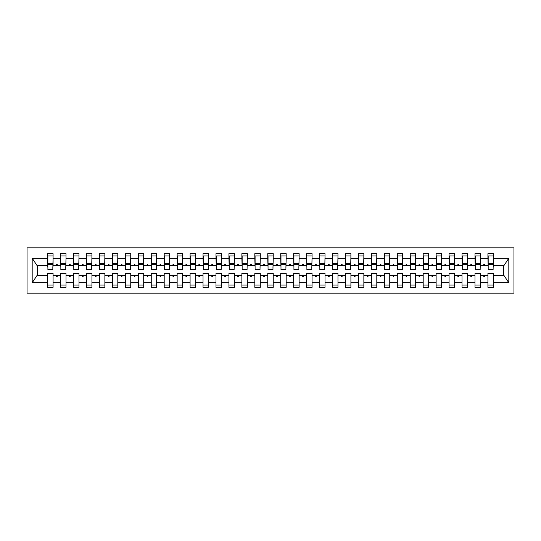 <?xml version="1.0" encoding="UTF-8"?>
<svg xmlns="http://www.w3.org/2000/svg" width="541" height="541" viewBox="0 0 541 541"><rect width="100%" height="100%" fill="white"/><g stroke="black" fill="none" stroke-linecap="round" stroke-linejoin="round"><path stroke-width="0.81" d="M27.05 293.161L513.95 293.161L513.95 247.839L27.05 247.839L27.05 293.161M493.101 267.653L493.358 265.705L503.854 265.705L508.824 258.233L508.824 282.767L493.358 282.767L493.358 273.347L487.921 273.347L487.921 275.295L480.408 275.295L480.408 273.347L474.971 273.347L474.971 275.295L467.465 275.295L467.465 273.347L462.021 273.347L462.021 275.295L454.514 275.295L454.514 273.347L449.071 273.347L449.071 275.295L441.564 275.295L441.564 273.347L436.12 273.347L436.12 275.295L428.614 275.295L428.614 273.347L423.177 273.347L423.177 275.295L415.664 275.295L415.664 273.347L410.227 273.347L410.227 275.295L402.714 275.295L402.714 273.347L397.277 273.347L397.277 275.295L389.763 275.295L389.763 273.347L384.326 273.347L384.326 275.295L376.813 275.295L376.813 273.347L371.376 273.347L371.376 275.295L363.863 275.295L363.863 273.347L358.426 273.347L358.426 275.295L350.913 275.295L350.913 273.347L345.476 273.347L345.476 275.295L337.969 275.295L337.969 273.347L332.526 273.347L332.526 275.295L325.019 275.295L325.019 273.347L319.575 273.347L319.575 275.295L312.069 275.295L312.069 273.347L306.632 273.347L306.632 275.295L299.119 275.295L299.119 273.347L293.682 273.347L293.682 275.295L286.169 275.295L286.169 273.347L280.732 273.347L280.732 275.295L273.219 275.295L273.219 273.347L267.781 273.347L267.781 275.295L260.268 275.295L260.268 273.347L254.831 273.347L254.831 275.295L247.318 275.295L247.318 273.347L241.881 273.347L241.881 275.295L234.368 275.295L234.368 273.347L228.931 273.347L228.931 275.295L221.425 275.295L221.425 273.347L215.981 273.347L215.981 275.295L208.474 275.295L208.474 273.347L203.031 273.347L203.031 275.295L195.524 275.295L195.524 273.347L190.087 273.347L190.087 275.295L182.574 275.295L182.574 273.347L177.137 273.347L177.137 275.295L169.624 275.295L169.624 273.347L164.187 273.347L164.187 275.295L156.674 275.295L156.674 273.347L151.237 273.347L151.237 275.295L143.723 275.295L143.723 273.347L138.286 273.347L138.286 275.295L130.773 275.295L130.773 273.347L125.336 273.347L125.336 275.295L117.823 275.295L117.823 273.347L112.386 273.347L112.386 275.295L104.88 275.295L104.88 273.347L99.436 273.347L99.436 275.295L91.929 275.295L91.929 273.347L86.486 273.347L86.486 275.295L78.979 275.295L78.979 273.347L73.535 273.347L73.535 275.295L66.029 275.295L66.029 273.347L60.592 273.347L60.592 275.295L53.079 275.295L53.079 287.332L47.642 287.332L47.642 275.295L37.146 275.295L32.176 282.767L32.176 258.233L37.146 265.705L47.642 265.705L47.642 258.233L32.176 258.233M493.358 282.767L493.358 287.332L487.921 287.332L487.921 275.295M493.358 265.705L493.358 253.668L487.921 253.668L487.921 258.233L480.408 258.233L480.151 267.653M488.178 267.653L487.921 258.233M487.921 282.767L480.408 282.767L480.408 287.332L474.971 287.332L474.971 275.295M480.408 258.233L480.408 253.668L474.971 253.668L474.971 258.233L467.465 258.233L467.201 267.653M475.228 267.653L474.971 258.233M474.971 282.767L467.465 282.767L467.465 287.332L462.021 287.332L462.021 275.295M467.465 258.233L467.465 253.668L462.021 253.668L462.021 258.233L454.514 258.233L454.251 267.653M462.285 267.653L462.021 258.233M462.021 282.767L454.514 282.767L454.514 287.332L449.071 287.332L449.071 275.295M454.514 258.233L454.514 253.668L449.071 253.668L449.071 258.233L441.564 258.233L441.3 267.653M449.334 267.653L449.071 258.233M449.071 282.767L441.564 282.767L441.564 287.332L436.12 287.332L436.12 275.295M441.564 258.233L441.564 253.668L436.12 253.668L436.12 258.233L428.614 258.233L428.357 267.653M436.384 267.653L436.12 258.233M436.12 282.767L428.614 282.767L428.614 287.332L423.177 287.332L423.177 275.295M428.614 258.233L428.614 253.668L423.177 253.668L423.177 258.233L415.664 258.233L415.407 267.653M423.434 267.653L423.177 258.233M423.177 282.767L415.664 282.767L415.664 287.332L410.227 287.332L410.227 275.295M415.664 258.233L415.664 253.668L410.227 253.668L410.227 258.233L402.714 258.233L402.457 267.653M410.484 267.653L410.227 258.233M410.227 282.767L402.714 282.767L402.714 287.332L397.277 287.332L397.277 275.295M402.714 258.233L402.714 253.668L397.277 253.668L397.277 258.233L389.763 258.233L389.506 267.653M397.534 267.653L397.277 258.233M397.277 282.767L389.763 282.767L389.763 287.332L384.326 287.332L384.326 275.295M389.763 258.233L389.763 253.668L384.326 253.668L384.326 258.233L376.813 258.233L376.556 267.653M384.583 267.653L384.326 258.233M384.326 282.767L376.813 282.767L376.813 287.332L371.376 287.332L371.376 275.295M376.813 258.233L376.813 253.668L371.376 253.668L371.376 258.233L363.863 258.233L363.606 267.653M371.633 267.653L371.376 258.233M371.376 282.767L363.863 282.767L363.863 287.332L358.426 287.332L358.426 275.295M363.863 258.233L363.863 253.668L358.426 253.668L358.426 258.233L350.913 258.233L350.656 267.653M358.683 267.653L358.426 258.233M358.426 282.767L350.913 282.767L350.913 287.332L345.476 287.332L345.476 275.295M350.913 258.233L350.913 253.668L345.476 253.668L345.476 258.233L337.969 258.233L337.706 267.653M345.74 267.653L345.476 258.233M345.476 282.767L337.969 282.767L337.969 287.332L332.526 287.332L332.526 275.295M337.969 258.233L337.969 253.668L332.526 253.668L332.526 258.233L325.019 258.233L324.756 267.653M332.789 267.653L332.526 258.233M332.526 282.767L325.019 282.767L325.019 287.332L319.575 287.332L319.575 275.295M325.019 258.233L325.019 253.668L319.575 253.668L319.575 258.233L312.069 258.233L311.812 267.653M319.839 267.653L319.575 258.233M319.575 282.767L312.069 282.767L312.069 287.332L306.632 287.332L306.632 275.295M312.069 258.233L312.069 253.668L306.632 253.668L306.632 258.233L299.119 258.233L298.862 267.653M306.889 267.653L306.632 258.233M306.632 282.767L299.119 282.767L299.119 287.332L293.682 287.332L293.682 275.295M299.119 258.233L299.119 253.668L293.682 253.668L293.682 258.233L286.169 258.233L285.912 267.653M293.939 267.653L293.682 258.233M293.682 282.767L286.169 282.767L286.169 287.332L280.732 287.332L280.732 275.295M286.169 258.233L286.169 253.668L280.732 253.668L280.732 258.233L273.219 258.233L272.962 267.653M280.989 267.653L280.732 258.233M280.732 282.767L273.219 282.767L273.219 287.332L267.781 287.332L267.781 275.295M273.219 258.233L273.219 253.668L267.781 253.668L267.781 258.233L260.268 258.233L260.011 267.653M268.038 267.653L267.781 258.233M267.781 282.767L260.268 282.767L260.268 287.332L254.831 287.332L254.831 275.295M260.268 258.233L260.268 253.668L254.831 253.668L254.831 258.233L247.318 258.233L247.061 267.653M255.088 267.653L254.831 258.233M254.831 282.767L247.318 282.767L247.318 287.332L241.881 287.332L241.881 275.295M247.318 258.233L247.318 253.668L241.881 253.668L241.881 258.233L234.368 258.233L234.111 267.653M242.138 267.653L241.881 258.233M241.881 282.767L234.368 282.767L234.368 287.332L228.931 287.332L228.931 275.295M234.368 258.233L234.368 253.668L228.931 253.668L228.931 258.233L221.425 258.233L221.161 267.653M229.188 267.653L228.931 258.233M228.931 282.767L221.425 282.767L221.425 287.332L215.981 287.332L215.981 275.295M221.425 258.233L221.425 253.668L215.981 253.668L215.981 258.233L208.474 258.233L208.211 267.653M216.244 267.653L215.981 258.233M215.981 282.767L208.474 282.767L208.474 287.332L203.031 287.332L203.031 275.295M208.474 258.233L208.474 253.668L203.031 253.668L203.031 258.233L195.524 258.233L195.26 267.653M203.294 267.653L203.031 258.233M203.031 282.767L195.524 282.767L195.524 287.332L190.087 287.332L190.087 275.295M195.524 258.233L195.524 253.668L190.087 253.668L190.087 258.233L182.574 258.233L182.317 267.653M190.344 267.653L190.087 258.233M190.087 282.767L182.574 282.767L182.574 287.332L177.137 287.332L177.137 275.295M182.574 258.233L182.574 253.668L177.137 253.668L177.137 258.233L169.624 258.233L169.367 267.653M177.394 267.653L177.137 258.233M177.137 282.767L169.624 282.767L169.624 287.332L164.187 287.332L164.187 275.295M169.624 258.233L169.624 253.668L164.187 253.668L164.187 258.233L156.674 258.233L156.417 267.653M164.444 267.653L164.187 258.233M164.187 282.767L156.674 282.767L156.674 287.332L151.237 287.332L151.237 275.295M156.674 258.233L156.674 253.668L151.237 253.668L151.237 258.233L143.723 258.233L143.466 267.653M151.494 267.653L151.237 258.233M151.237 282.767L143.723 282.767L143.723 287.332L138.286 287.332L138.286 275.295M143.723 258.233L143.723 253.668L138.286 253.668L138.286 258.233L130.773 258.233L130.516 267.653M138.543 267.653L138.286 258.233M138.286 282.767L130.773 282.767L130.773 287.332L125.336 287.332L125.336 275.295M130.773 258.233L130.773 253.668L125.336 253.668L125.336 258.233L117.823 258.233L117.566 267.653M125.593 267.653L125.336 258.233M125.336 282.767L117.823 282.767L117.823 287.332L112.386 287.332L112.386 275.295M117.823 258.233L117.823 253.668L112.386 253.668L112.386 258.233L104.88 258.233L104.616 267.653M112.643 267.653L112.386 258.233M112.386 282.767L104.88 282.767L104.88 287.332L99.436 287.332L99.436 275.295M104.88 258.233L104.88 253.668L99.436 253.668L99.436 258.233L91.929 258.233L91.666 267.653M99.7 267.653L99.436 258.233M99.436 282.767L91.929 282.767L91.929 287.332L86.486 287.332L86.486 275.295M91.929 258.233L91.929 253.668L86.486 253.668L86.486 258.233L78.979 258.233L78.716 267.653M86.749 267.653L86.486 258.233M86.486 282.767L78.979 282.767L78.979 287.332L73.535 287.332L73.535 275.295M78.979 258.233L78.979 253.668L73.535 253.668L73.535 258.233L66.029 258.233L65.772 267.653M73.799 267.653L73.535 258.233M73.535 282.767L66.029 282.767L66.029 287.332L60.592 287.332L60.592 275.295M66.029 258.233L66.029 253.668L60.592 253.668L60.592 258.233L53.079 258.233L53.079 253.668L47.642 253.668L47.642 258.233M60.849 267.653L60.592 258.233M53.079 275.295L53.079 273.347L47.642 273.347L47.642 275.295M47.642 265.705L47.899 267.653M480.408 282.767L480.408 275.295M467.465 282.767L467.465 275.295M454.514 282.767L454.514 275.295M441.564 282.767L441.564 275.295M428.614 282.767L428.614 275.295M415.664 282.767L415.664 275.295M402.714 282.767L402.714 275.295M389.763 282.767L389.763 275.295M376.813 282.767L376.813 275.295M363.863 282.767L363.863 275.295M350.913 282.767L350.913 275.295M337.969 282.767L337.969 275.295M325.019 282.767L325.019 275.295M312.069 282.767L312.069 275.295M299.119 282.767L299.119 275.295M286.169 282.767L286.169 275.295M273.219 282.767L273.219 275.295M260.268 282.767L260.268 275.295M247.318 282.767L247.318 275.295M234.368 282.767L234.368 275.295M221.425 282.767L221.425 275.295M208.474 282.767L208.474 275.295M195.524 282.767L195.524 275.295M182.574 282.767L182.574 275.295M169.624 282.767L169.624 275.295M156.674 282.767L156.674 275.295M143.723 282.767L143.723 275.295M130.773 282.767L130.773 275.295M117.823 282.767L117.823 275.295M104.88 282.767L104.88 275.295M91.929 282.767L91.929 275.295M78.979 282.767L78.979 275.295M66.029 282.767L66.029 275.295M508.824 258.233L493.358 258.233M60.592 282.767L53.079 282.767M47.642 282.767L32.176 282.767M483.37 265.705L484.959 265.705L484.493 264.414L483.843 264.414L483.37 265.705L480.408 265.705M487.921 265.705L484.959 265.705M483.37 275.295L483.843 276.586L484.493 276.586L484.959 275.295M470.42 265.705L472.009 265.705L471.542 264.414L470.893 264.414L470.42 265.705L467.465 265.705M474.971 265.705L472.009 265.705M470.42 275.295L470.893 276.586L471.542 276.586L472.009 275.295M457.47 265.705L459.066 265.705L458.592 264.414L457.943 264.414L457.47 265.705L454.514 265.705M462.021 265.705L459.066 265.705M457.47 275.295L457.943 276.586L458.592 276.586L459.066 275.295M444.519 265.705L446.115 265.705L445.642 264.414L444.993 264.414L444.519 265.705L441.564 265.705M449.071 265.705L446.115 265.705M444.519 275.295L444.993 276.586L445.642 276.586L446.115 275.295M431.576 265.705L433.165 265.705L432.692 264.414L432.043 264.414L431.576 265.705L428.614 265.705M436.12 265.705L433.165 265.705M431.576 275.295L432.043 276.586L432.692 276.586L433.165 275.295M418.626 265.705L420.215 265.705L419.742 264.414L419.092 264.414L418.626 265.705L415.664 265.705M423.177 265.705L420.215 265.705M418.626 275.295L419.092 276.586L419.742 276.586L420.215 275.295M405.676 265.705L407.265 265.705L406.791 264.414L406.149 264.414L405.676 265.705L402.714 265.705M410.227 265.705L407.265 265.705M405.676 275.295L406.149 276.586L406.791 276.586L407.265 275.295M392.725 265.705L394.315 265.705L393.841 264.414L393.199 264.414L392.725 265.705L389.763 265.705M397.277 265.705L394.315 265.705M392.725 275.295L393.199 276.586L393.841 276.586L394.315 275.295M379.775 265.705L381.364 265.705L380.891 264.414L380.249 264.414L379.775 265.705L376.813 265.705M384.326 265.705L381.364 265.705M379.775 275.295L380.249 276.586L380.891 276.586L381.364 275.295M366.825 265.705L368.414 265.705L367.948 264.414L367.298 264.414L366.825 265.705L363.863 265.705M371.376 265.705L368.414 265.705M366.825 275.295L367.298 276.586L367.948 276.586L368.414 275.295M353.875 265.705L355.464 265.705L354.997 264.414L354.348 264.414L353.875 265.705L350.913 265.705M358.426 265.705L355.464 265.705M353.875 275.295L354.348 276.586L354.997 276.586L355.464 275.295M340.925 265.705L342.514 265.705L342.047 264.414L341.398 264.414L340.925 265.705L337.969 265.705M345.476 265.705L342.514 265.705M340.925 275.295L341.398 276.586L342.047 276.586L342.514 275.295M327.974 265.705L329.57 265.705L329.097 264.414L328.448 264.414L327.974 265.705L325.019 265.705M332.526 265.705L329.57 265.705M327.974 275.295L328.448 276.586L329.097 276.586L329.57 275.295M315.031 265.705L316.62 265.705L316.147 264.414L315.498 264.414L315.031 265.705L312.069 265.705M319.575 265.705L316.62 265.705M315.031 275.295L315.498 276.586L316.147 276.586L316.62 275.295M302.081 265.705L303.67 265.705L303.197 264.414L302.547 264.414L302.081 265.705L299.119 265.705M306.632 265.705L303.67 265.705M302.081 275.295L302.547 276.586L303.197 276.586L303.67 275.295M289.131 265.705L290.72 265.705L290.247 264.414L289.597 264.414L289.131 265.705L286.169 265.705M293.682 265.705L290.72 265.705M289.131 275.295L289.597 276.586L290.247 276.586L290.72 275.295M276.18 265.705L277.77 265.705L277.296 264.414L276.654 264.414L276.18 265.705L273.219 265.705M280.732 265.705L277.77 265.705M276.18 275.295L276.654 276.586L277.296 276.586L277.77 275.295M263.23 265.705L264.82 265.705L264.346 264.414L263.704 264.414L263.23 265.705L260.268 265.705M267.781 265.705L264.82 265.705M263.23 275.295L263.704 276.586L264.346 276.586L264.82 275.295M250.28 265.705L251.869 265.705L251.403 264.414L250.754 264.414L250.28 265.705L247.318 265.705M254.831 265.705L251.869 265.705M250.28 275.295L250.754 276.586L251.403 276.586L251.869 275.295M237.33 265.705L238.919 265.705L238.453 264.414L237.803 264.414L237.33 265.705L234.368 265.705M241.881 265.705L238.919 265.705M237.33 275.295L237.803 276.586L238.453 276.586L238.919 275.295M224.38 265.705L225.969 265.705L225.502 264.414L224.853 264.414L224.38 265.705L221.425 265.705M228.931 265.705L225.969 265.705M224.38 275.295L224.853 276.586L225.502 276.586L225.969 275.295M211.43 265.705L213.026 265.705L212.552 264.414L211.903 264.414L211.43 265.705L208.474 265.705M215.981 265.705L213.026 265.705M211.43 275.295L211.903 276.586L212.552 276.586L213.026 275.295M198.486 265.705L200.075 265.705L199.602 264.414L198.953 264.414L198.486 265.705L195.524 265.705M203.031 265.705L200.075 265.705M198.486 275.295L198.953 276.586L199.602 276.586L200.075 275.295M185.536 265.705L187.125 265.705L186.652 264.414L186.003 264.414L185.536 265.705L182.574 265.705M190.087 265.705L187.125 265.705M185.536 275.295L186.003 276.586L186.652 276.586L187.125 275.295M172.586 265.705L174.175 265.705L173.702 264.414L173.052 264.414L172.586 265.705L169.624 265.705M177.137 265.705L174.175 265.705M172.586 275.295L173.052 276.586L173.702 276.586L174.175 275.295M159.636 265.705L161.225 265.705L160.751 264.414L160.109 264.414L159.636 265.705L156.674 265.705M164.187 265.705L161.225 265.705M159.636 275.295L160.109 276.586L160.751 276.586L161.225 275.295M146.685 265.705L148.275 265.705L147.801 264.414L147.159 264.414L146.685 265.705L143.723 265.705M151.237 265.705L148.275 265.705M146.685 275.295L147.159 276.586L147.801 276.586L148.275 275.295M133.735 265.705L135.324 265.705L134.851 264.414L134.209 264.414L133.735 265.705L130.773 265.705M138.286 265.705L135.324 265.705M133.735 275.295L134.209 276.586L134.851 276.586L135.324 275.295M120.785 265.705L122.374 265.705L121.908 264.414L121.258 264.414L120.785 265.705L117.823 265.705M125.336 265.705L122.374 265.705M120.785 275.295L121.258 276.586L121.908 276.586L122.374 275.295M107.835 265.705L109.424 265.705L108.957 264.414L108.308 264.414L107.835 265.705L104.88 265.705M112.386 265.705L109.424 265.705M107.835 275.295L108.308 276.586L108.957 276.586L109.424 275.295M94.885 265.705L96.481 265.705L96.007 264.414L95.358 264.414L94.885 265.705L91.929 265.705M99.436 265.705L96.481 265.705M94.885 275.295L95.358 276.586L96.007 276.586L96.481 275.295M81.934 265.705L83.53 265.705L83.057 264.414L82.408 264.414L81.934 265.705L78.979 265.705M86.486 265.705L83.53 265.705M81.934 275.295L82.408 276.586L83.057 276.586L83.53 275.295M68.991 265.705L70.58 265.705L70.107 264.414L69.458 264.414L68.991 265.705L66.029 265.705M73.535 265.705L70.58 265.705M68.991 275.295L69.458 276.586L70.107 276.586L70.58 275.295M56.041 265.705L57.63 265.705L57.157 264.414L56.507 264.414L56.041 265.705L53.079 265.705L53.079 258.233M60.592 265.705L57.63 265.705M56.041 275.295L56.507 276.586L57.157 276.586L57.63 275.295M53.079 265.705L52.822 267.653M508.824 282.767L503.854 275.295L493.358 275.295M37.41 265.705L37.41 275.295M503.59 275.295L503.59 265.705M47.899 264.481L47.899 255.934L53.079 255.934L52.822 269.661L47.899 269.661L47.899 264.481L52.822 264.481M47.642 285.066L53.079 285.066M60.849 264.481L60.849 255.934L66.029 255.934L65.772 269.661L60.849 269.661L60.849 264.481L65.772 264.481M60.592 285.066L66.029 285.066M73.799 264.481L73.799 255.934L78.979 255.934L78.716 269.661L73.799 269.661L73.799 264.481L78.716 264.481M73.535 285.066L78.979 285.066M86.749 264.481L86.749 255.934L91.929 255.934L91.666 269.661L86.749 269.661L86.749 264.481L91.666 264.481M86.486 285.066L91.929 285.066M99.7 264.481L99.7 255.934L104.88 255.934L104.616 269.661L99.7 269.661L99.7 264.481L104.616 264.481M99.436 285.066L104.88 285.066M112.643 264.481L112.643 255.934L117.823 255.934L117.566 269.661L112.643 269.661L112.643 264.481L117.566 264.481M112.386 285.066L117.823 285.066M125.593 264.481L125.593 255.934L130.773 255.934L130.516 269.661L125.593 269.661L125.593 264.481L130.516 264.481M125.336 285.066L130.773 285.066M138.543 264.481L138.543 255.934L143.723 255.934L143.466 269.661L138.543 269.661L138.543 264.481L143.466 264.481M138.286 285.066L143.723 285.066M151.494 264.481L151.494 255.934L156.674 255.934L156.417 269.661L151.494 269.661L151.494 264.481L156.417 264.481M151.237 285.066L156.674 285.066M164.444 264.481L164.444 255.934L169.624 255.934L169.367 269.661L164.444 269.661L164.444 264.481L169.367 264.481M164.187 285.066L169.624 285.066M177.394 264.481L177.394 255.934L182.574 255.934L182.317 269.661L177.394 269.661L177.394 264.481L182.317 264.481M177.137 285.066L182.574 285.066M190.344 264.481L190.344 255.934L195.524 255.934L195.26 269.661L190.344 269.661L190.344 264.481L195.26 264.481M190.087 285.066L195.524 285.066M203.294 264.481L203.294 255.934L208.474 255.934L208.211 269.661L203.294 269.661L203.294 264.481L208.211 264.481M203.031 285.066L208.474 285.066M216.244 264.481L216.244 255.934L221.425 255.934L221.161 269.661L216.244 269.661L216.244 264.481L221.161 264.481M215.981 285.066L221.425 285.066M229.188 264.481L229.188 255.934L234.368 255.934L234.111 269.661L229.188 269.661L229.188 264.481L234.111 264.481M228.931 285.066L234.368 285.066M242.138 264.481L242.138 255.934L247.318 255.934L247.061 269.661L242.138 269.661L242.138 264.481L247.061 264.481M241.881 285.066L247.318 285.066M255.088 264.481L255.088 255.934L260.268 255.934L260.011 269.661L255.088 269.661L255.088 264.481L260.011 264.481M254.831 285.066L260.268 285.066M268.038 264.481L268.038 255.934L273.219 255.934L272.962 269.661L268.038 269.661L268.038 264.481L272.962 264.481M267.781 285.066L273.219 285.066M280.989 264.481L280.989 255.934L286.169 255.934L285.912 269.661L280.989 269.661L280.989 264.481L285.912 264.481M280.732 285.066L286.169 285.066M293.939 264.481L293.939 255.934L299.119 255.934L298.862 269.661L293.939 269.661L293.939 264.481L298.862 264.481M293.682 285.066L299.119 285.066M306.889 264.481L306.889 255.934L312.069 255.934L311.812 269.661L306.889 269.661L306.889 264.481L311.812 264.481M306.632 285.066L312.069 285.066M319.839 264.481L319.839 255.934L325.019 255.934L324.756 269.661L319.839 269.661L319.839 264.481L324.756 264.481M319.575 285.066L325.019 285.066M332.789 264.481L332.789 255.934L337.969 255.934L337.706 269.661L332.789 269.661L332.789 264.481L337.706 264.481M332.526 285.066L337.969 285.066M345.74 264.481L345.74 255.934L350.913 255.934L350.656 269.661L345.74 269.661L345.74 264.481L350.656 264.481M345.476 285.066L350.913 285.066M358.683 264.481L358.683 255.934L363.863 255.934L363.606 269.661L358.683 269.661L358.683 264.481L363.606 264.481M358.426 285.066L363.863 285.066M371.633 264.481L371.633 255.934L376.813 255.934L376.556 269.661L371.633 269.661L371.633 264.481L376.556 264.481M371.376 285.066L376.813 285.066M384.583 264.481L384.583 255.934L389.763 255.934L389.506 269.661L384.583 269.661L384.583 264.481L389.506 264.481M384.326 285.066L389.763 285.066M397.534 264.481L397.534 255.934L402.714 255.934L402.457 269.661L397.534 269.661L397.534 264.481L402.457 264.481M397.277 285.066L402.714 285.066M410.484 264.481L410.484 255.934L415.664 255.934L415.407 269.661L410.484 269.661L410.484 264.481L415.407 264.481M410.227 285.066L415.664 285.066M423.434 264.481L423.434 255.934L428.614 255.934L428.357 269.661L423.434 269.661L423.434 264.481L428.357 264.481M423.177 285.066L428.614 285.066M436.384 264.481L436.384 255.934L441.564 255.934L441.3 269.661L436.384 269.661L436.384 264.481L441.3 264.481M436.12 285.066L441.564 285.066M449.334 264.481L449.334 255.934L454.514 255.934L454.251 269.661L449.334 269.661L449.334 264.481L454.251 264.481M449.071 285.066L454.514 285.066M462.285 264.481L462.285 255.934L467.465 255.934L467.201 269.661L462.285 269.661L462.285 264.481L467.201 264.481M462.021 285.066L467.465 285.066M475.228 264.481L475.228 255.934L480.408 255.934L480.151 269.661L475.228 269.661L475.228 264.481L480.151 264.481M474.971 285.066L480.408 285.066M488.178 264.481L488.178 255.934L493.358 255.934L493.101 269.661L488.178 269.661L488.178 264.481L493.101 264.481M487.921 285.066L493.358 285.066M47.899 263.704L52.822 263.704M60.849 263.704L65.772 263.704M73.799 263.704L78.716 263.704M86.749 263.704L91.666 263.704M99.7 263.704L104.616 263.704M112.643 263.704L117.566 263.704M125.593 263.704L130.516 263.704M138.543 263.704L143.466 263.704M151.494 263.704L156.417 263.704M164.444 263.704L169.367 263.704M177.394 263.704L182.317 263.704M190.344 263.704L195.26 263.704M203.294 263.704L208.211 263.704M216.244 263.704L221.161 263.704M229.188 263.704L234.111 263.704M242.138 263.704L247.061 263.704M255.088 263.704L260.011 263.704M268.038 263.704L272.962 263.704M280.989 263.704L285.912 263.704M293.939 263.704L298.862 263.704M306.889 263.704L311.812 263.704M319.839 263.704L324.756 263.704M332.789 263.704L337.706 263.704M345.74 263.704L350.656 263.704M358.683 263.704L363.606 263.704M371.633 263.704L376.556 263.704M384.583 263.704L389.506 263.704M397.534 263.704L402.457 263.704M410.484 263.704L415.407 263.704M423.434 263.704L428.357 263.704M436.384 263.704L441.3 263.704M449.334 263.704L454.251 263.704M462.285 263.704L467.201 263.704M475.228 263.704L480.151 263.704M488.178 263.704L493.101 263.704M47.899 263.508L52.822 263.508M60.849 263.508L65.772 263.508M73.799 263.508L78.716 263.508M86.749 263.508L91.666 263.508M99.7 263.508L104.616 263.508M112.643 263.508L117.566 263.508M125.593 263.508L130.516 263.508M138.543 263.508L143.466 263.508M151.494 263.508L156.417 263.508M164.444 263.508L169.367 263.508M177.394 263.508L182.317 263.508M190.344 263.508L195.26 263.508M203.294 263.508L208.211 263.508M216.244 263.508L221.161 263.508M229.188 263.508L234.111 263.508M242.138 263.508L247.061 263.508M255.088 263.508L260.011 263.508M268.038 263.508L272.962 263.508M280.989 263.508L285.912 263.508M293.939 263.508L298.862 263.508M306.889 263.508L311.812 263.508M319.839 263.508L324.756 263.508M332.789 263.508L337.706 263.508M345.74 263.508L350.656 263.508M358.683 263.508L363.606 263.508M371.633 263.508L376.556 263.508M384.583 263.508L389.506 263.508M397.534 263.508L402.457 263.508M410.484 263.508L415.407 263.508M423.434 263.508L428.357 263.508M436.384 263.508L441.3 263.508M449.334 263.508L454.251 263.508M462.285 263.508L467.201 263.508M475.228 263.508L480.151 263.508M488.178 263.508L493.101 263.508"/></g></svg>
